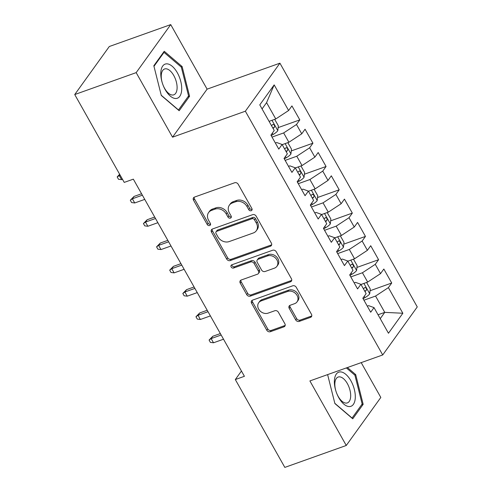 <?xml version="1.0" encoding="UTF-8"?>
<svg xmlns="http://www.w3.org/2000/svg" width="492" height="492" viewBox="0 0 492 492"><rect width="100%" height="100%" fill="white"/><g stroke="black" fill="none" stroke-linecap="round" stroke-linejoin="round"><path stroke-width="0.74" d="M251.221 210.711A1.919 1.568 -144.3 0 0 251.873 210.225A1.919 1.568 -144.3 0 0 251.886 208.553L238.19 184.248A2.737 2.245 -144.3 0 0 234.666 182.76L194.463 197.101A2.737 2.245 -144.3 0 0 193.528 197.79A2.737 2.245 -144.3 0 0 193.516 200.183L207.212 224.487A1.919 1.568 -144.3 0 0 209.678 225.533A1.919 1.568 -144.3 0 0 210.33 225.047A1.919 1.568 -144.3 0 0 210.336 223.374L208.565 220.225A8.758 7.177 -144.3 0 1 208.602 212.562A8.758 7.177 -144.3 0 1 211.591 210.361L214.936 209.162A8.758 7.177 -144.3 0 1 226.209 213.934L227.98 217.077A1.919 1.568 -144.3 0 0 230.447 218.122A1.919 1.568 -144.3 0 0 231.105 217.636A1.919 1.568 -144.3 0 0 231.111 215.963L229.34 212.815A8.758 7.177 -144.3 0 1 229.377 205.152A8.758 7.177 -144.3 0 1 232.359 202.95L235.711 201.751A8.758 7.177 -144.3 0 1 246.984 206.523L248.755 209.666A1.919 1.568 -144.3 0 0 251.221 210.711M295.71 319.905A2.737 2.245 -144.3 0 0 299.234 321.393L310.513 317.371A2.737 2.245 -144.3 0 0 311.448 316.682A2.737 2.245 -144.3 0 0 311.461 314.283L296.252 287.291A2.737 2.245 -144.3 0 0 292.728 285.803L252.525 300.145A2.737 2.245 -144.3 0 0 251.59 300.833A2.737 2.245 -144.3 0 0 251.578 303.232L266.787 330.218A2.737 2.245 -144.3 0 0 270.311 331.713L283.933 326.848A2.737 2.245 -144.3 0 0 284.868 326.159A2.737 2.245 -144.3 0 0 284.88 323.767L278.374 312.217A2.737 2.245 -144.3 0 0 274.85 310.723L268.091 313.133A7.319 5.996 -144.3 0 1 259.745 310.637A7.319 5.996 -144.3 0 1 258.7 302.74A7.319 5.996 -144.3 0 1 261.197 300.895L287.666 291.455A7.319 5.996 -144.3 0 1 296.012 293.958A7.319 5.996 -144.3 0 1 297.057 301.848A7.319 5.996 -144.3 0 1 294.56 303.693L290.151 305.268A2.737 2.245 -144.3 0 0 289.216 305.956A2.737 2.245 -144.3 0 0 289.204 308.349L295.71 319.905L296.645 318.601A2.737 2.245 -144.3 0 0 300.169 320.095L311.448 316.073A2.737 2.245 -144.3 0 0 311.768 315.925M244.419 376.3L133.338 179.156L124.236 182.403L74.735 94.55L136.173 72.631L172.544 137.182L245.36 111.204L382.708 354.953L309.892 380.931L346.263 445.481L284.825 467.4L235.317 379.547L244.419 376.3M270.434 246.234A2.737 2.245 -144.3 0 0 271.363 245.545A2.737 2.245 -144.3 0 0 271.375 243.146L256.166 216.16A2.737 2.245 -144.3 0 0 252.648 214.666L212.439 229.008A2.737 2.245 -144.3 0 0 211.511 229.696A2.737 2.245 -144.3 0 0 211.498 232.095L226.707 259.087A2.737 2.245 -144.3 0 0 230.225 260.575L270.434 246.234L271.369 244.936A2.737 2.245 -144.3 0 0 271.682 244.788M276.209 251.726L291.418 278.718A2.737 2.245 -144.3 0 1 291.405 281.11A2.737 2.245 -144.3 0 1 290.471 281.799L250.268 296.141A2.737 2.245 -144.3 0 1 246.744 294.653L240.237 283.103A2.737 2.245 -144.3 0 1 240.25 280.704A2.737 2.245 -144.3 0 1 241.185 280.016L257.488 274.198A2.737 2.245 -144.3 0 0 258.423 273.509A2.737 2.245 -144.3 0 0 258.435 271.117L254.112 263.454A2.737 2.245 -144.3 0 0 250.594 261.965L233.614 268.017A1.919 1.568 -144.3 0 1 231.431 267.365A1.919 1.568 -144.3 0 1 231.16 265.299A1.919 1.568 -144.3 0 1 231.812 264.819L272.685 250.237A2.737 2.245 -144.3 0 1 276.209 251.726M245.36 111.204L279.923 63.173L417.265 306.922L382.708 354.953M278.14 127.619L299.806 119.888L291.928 105.909L288.607 110.515L274.167 84.882L259.782 104.876L274.228 130.509L270.907 135.115L278.786 149.101L282.107 144.488L287.359 153.811L284.038 158.418L291.922 172.403L295.237 167.797L300.489 177.114L297.174 181.726L305.052 195.705L308.367 191.099L313.619 200.416L310.304 205.029L318.183 219.008L321.497 214.401L326.749 223.719L323.435 228.331L331.313 242.31L334.628 237.704L339.88 247.021L336.565 251.633L344.443 265.612L347.758 261.006L353.01 270.329L349.695 274.936L357.573 288.915L360.888 284.308L366.14 293.632L362.825 298.238L370.704 312.223L374.018 307.611L368.649 305.667L367.284 306.153M299.806 119.888L296.492 124.501L301.744 133.818L288.902 142.262L282.193 144.654M291.27 150.921L312.937 143.19L305.058 129.212L301.744 133.818M312.937 143.19L309.622 147.803L314.874 157.12L302.033 165.564L295.323 167.957M304.4 174.223L326.067 166.493L318.189 152.514L314.874 157.12M326.067 166.493L322.752 171.105L328.004 180.423L315.163 188.867L308.459 191.259M317.531 197.526L339.197 189.801L331.319 175.816L328.004 180.423M339.197 189.801L335.882 194.408L341.134 203.731L328.293 212.169L321.59 214.561M330.661 220.834L352.327 213.104L344.449 199.119L341.134 203.731M352.327 213.104L349.012 217.71L354.265 227.033L341.423 235.471L334.72 237.864M343.791 244.137L365.458 236.406L357.579 222.421L354.265 227.033M365.458 236.406L362.143 241.012L367.395 250.336L354.554 258.774L347.85 261.166M356.921 267.439L378.588 259.708L370.71 245.723L367.395 250.336M378.588 259.708L375.273 264.315L380.525 273.638L367.684 282.076L360.98 284.468M370.052 290.741L391.718 283.011L383.84 269.032L380.525 273.638M391.718 283.011L388.403 287.617L402.843 313.25L388.465 333.244L374.018 307.611M354.154 282.851L355.519 282.365L360.888 284.308M378.047 314.763L384.756 312.371L375.562 296.061L363.932 300.206M388.403 287.617L375.562 296.061M402.843 313.25L384.756 312.371L380.236 318.65M341.024 259.548L342.389 259.063L347.758 261.006M367.684 282.076L362.432 272.759L350.802 276.904M375.273 264.315L362.432 272.759M327.893 236.246L329.259 235.754L334.628 237.704M354.554 258.774L349.302 249.45L337.672 253.601M362.143 241.012L349.302 249.45M314.763 212.944L316.128 212.452L321.497 214.401M341.423 235.471L336.171 226.148L324.542 230.299M349.012 217.71L336.171 226.148M301.633 189.641L302.998 189.149L308.367 191.099M328.293 212.169L323.041 202.845L311.411 206.997M335.882 194.408L323.041 202.845M288.503 166.333L289.868 165.847L295.237 167.797M315.163 188.867L309.911 179.543L298.281 183.694M322.752 171.105L309.911 179.543M275.372 143.031L276.738 142.545L282.107 144.488M302.033 165.564L296.781 156.241L285.151 160.392M309.622 147.803L296.781 156.241M288.902 142.262L283.65 132.938L272.021 137.09M296.492 124.501L283.65 132.938M241.449 371.029L235.317 379.547M346.263 445.481L380.82 397.45L361.202 362.629M172.544 137.182L207.101 89.15L170.73 24.6L136.173 72.631M170.73 24.6L109.292 46.519L74.735 94.55M207.101 89.15L279.923 63.173M288.607 110.515L275.772 118.953L266.578 102.644L262.064 108.923M275.772 118.953L269.062 121.352M274.167 84.882L266.578 102.644M189.58 96.26L182.114 66.543L164.236 51.285L153.83 65.756L161.296 95.473L179.168 110.731L189.58 96.26L187.919 96.856M327.617 374.609L334.88 403.538L352.758 418.797L363.164 404.326L355.698 374.609L347.42 367.542M252.125 209.426A1.919 1.568 -144.3 0 1 249.69 208.368L247.919 205.225A8.758 7.177 -144.3 0 0 236.646 200.453L235.711 201.751M229.377 205.152L230.311 203.854A8.758 7.177 -144.3 0 1 233.294 201.652L236.646 200.453M208.602 212.562L209.537 211.265A8.758 7.177 -144.3 0 1 212.526 209.057L215.871 207.864A8.758 7.177 -144.3 0 1 227.144 212.636L228.915 215.779A1.919 1.568 -144.3 0 0 231.351 216.831M194.143 197.243A2.737 2.245 -144.3 0 0 194.451 198.885L208.147 223.19A1.919 1.568 -144.3 0 0 210.582 224.241M212.12 229.155A2.737 2.245 -144.3 0 0 212.427 230.797L227.636 257.783A2.737 2.245 -144.3 0 0 231.16 259.278L271.369 244.936M254.456 219.789A1.919 1.568 -144.3 0 0 251.99 218.743L216.701 231.332A1.919 1.568 -144.3 0 0 216.049 231.818A1.919 1.568 -144.3 0 0 216.043 233.497L217.907 236.812A8.758 7.177 -144.3 0 0 229.18 241.578L253.306 232.974A8.758 7.177 -144.3 0 0 256.289 230.773A8.758 7.177 -144.3 0 0 256.326 223.104L254.456 219.789L255.391 218.491A1.919 1.568 -144.3 0 0 252.925 217.446L251.99 218.743M216.049 231.818L216.984 230.52A1.919 1.568 -144.3 0 1 217.636 230.035L252.925 217.446M256.289 230.773L257.224 229.475A8.758 7.177 -144.3 0 0 257.261 221.806L256.326 223.104M255.391 218.491L257.261 221.806M240.865 280.163A2.737 2.245 -144.3 0 0 241.172 281.805L247.679 293.355A2.737 2.245 -144.3 0 0 251.203 294.843L291.405 280.502A2.737 2.245 -144.3 0 0 291.725 280.36M258.423 273.509L259.352 272.211A2.737 2.245 -144.3 0 0 259.364 269.819L255.047 262.156A2.737 2.245 -144.3 0 0 251.529 260.668L234.549 266.719L233.614 268.017M231.843 264.807A1.919 1.568 -144.3 0 0 234.549 266.719M274.407 268.165A7.319 5.996 -144.3 0 0 276.904 266.32A7.319 5.996 -144.3 0 0 275.858 258.429A7.319 5.996 -144.3 0 0 267.513 255.926L258.189 259.253A2.737 2.245 -144.3 0 0 257.255 259.942A2.737 2.245 -144.3 0 0 257.242 262.341L261.56 270.003A2.737 2.245 -144.3 0 0 265.083 271.492L274.407 268.165M276.904 266.32L277.839 265.022A7.319 5.996 -144.3 0 0 276.793 257.132A7.319 5.996 -144.3 0 0 268.447 254.628L267.513 255.926M257.255 259.942L258.189 258.644A2.737 2.245 -144.3 0 1 259.118 257.956L268.447 254.628M289.831 305.409A2.737 2.245 -144.3 0 0 290.139 307.051L296.645 318.601M297.057 301.848L297.992 300.55A7.319 5.996 -144.3 0 0 296.947 292.66A7.319 5.996 -144.3 0 0 288.601 290.157L287.666 291.455M258.7 302.74L259.635 301.442A7.319 5.996 -144.3 0 1 262.131 299.597L288.601 290.157M252.205 300.292A2.737 2.245 -144.3 0 0 252.513 301.934L267.722 328.92A2.737 2.245 -144.3 0 0 271.246 330.415L284.868 325.55A2.737 2.245 -144.3 0 0 285.188 325.409M181.056 66.918L182.114 66.543M354.646 374.984L355.698 374.609M361.503 404.922L363.164 404.326M274.696 119.341L278.343 125.811L277.783 130.737A7.386 2.085 150.6 0 1 273.042 134.519L271.178 135.589M273.054 128.437A7.386 2.085 -29.4 0 0 274.308 127.385C274.874 125.319 274.351 124.384 272.734 124.587A7.386 2.085 150.6 0 1 271.479 125.638M273.085 124.365L272.734 124.587M119.845 174.617L119.236 175.466L121.598 179.66L122.508 179.334M121.598 179.66L118.486 179.266L117.176 176.935L120.14 175.14M117.176 176.935L119.648 174.26M287.826 142.643L291.473 149.113L290.913 154.039A7.386 2.085 150.6 0 1 286.172 157.821L284.308 158.898M286.19 151.739A7.386 2.085 -29.4 0 0 287.439 150.687C288.011 148.621 287.482 147.686 285.864 147.889A7.386 2.085 150.6 0 1 284.61 148.941M286.215 147.668L285.864 147.889M134.728 202.962L131.616 202.569L130.306 200.238L134.045 196.431L132.366 198.768L134.728 202.962L144.74 199.395M130.306 200.238L132.366 198.768L142.379 195.195M134.045 196.431L141.561 193.75M300.956 165.945L304.603 172.415L304.044 177.341A7.386 2.085 150.6 0 1 299.302 181.124L297.439 182.2M299.32 175.041A7.386 2.085 -29.4 0 0 300.569 173.99C301.141 171.923 300.612 170.995 298.995 171.191A7.386 2.085 150.6 0 1 297.74 172.243M299.345 170.97L298.995 171.191M147.858 226.265L144.746 225.871L143.436 223.54L147.176 219.733L145.497 222.07L147.858 226.265L157.87 222.698M143.436 223.54L145.497 222.07L155.509 218.503M147.176 219.733L154.691 217.052M181.677 90.067A18.124 9.047 70.4 0 0 172.237 66.291A18.124 9.047 70.4 0 0 160.822 72.275A18.124 9.047 70.4 0 0 162.354 83.099A18.124 9.047 70.4 0 0 163.141 85.307A18.124 9.047 70.4 0 0 174.297 98.32A18.124 9.047 70.4 0 0 181.677 90.067M163.086 85.165A13.721 6.851 70.4 0 0 173.787 94.833A13.721 6.851 70.4 0 0 177.071 88.646A13.721 6.851 70.4 0 0 173.135 74.452A13.721 6.851 70.4 0 0 164.562 68.985A13.721 6.851 70.4 0 0 161.278 75.171A13.721 6.851 70.4 0 0 162.397 83.246M153.971 66.328L164.014 52.373L181.333 67.152L188.565 95.952L178.485 109.968L161.241 95.251M163.264 52.644L164.014 52.373M355.261 398.133A18.124 9.047 70.4 0 0 345.827 374.357A18.124 9.047 70.4 0 0 334.406 380.341A18.124 9.047 70.4 0 0 335.938 391.165A18.124 9.047 70.4 0 0 336.725 393.372A18.124 9.047 70.4 0 0 347.881 406.386A18.124 9.047 70.4 0 0 355.261 398.133M336.669 393.231A13.721 6.851 70.4 0 0 347.37 402.899A13.721 6.851 70.4 0 0 350.655 396.712A13.721 6.851 70.4 0 0 346.719 382.518A13.721 6.851 70.4 0 0 338.152 377.05A13.721 6.851 70.4 0 0 334.868 383.237A13.721 6.851 70.4 0 0 335.987 391.312M346.368 367.918L354.916 375.218L362.155 404.018L352.069 418.034L334.824 403.317M314.087 189.248L317.734 195.718L317.174 200.644A7.386 2.085 150.6 0 1 312.432 204.426L310.569 205.502M312.451 198.344A7.386 2.085 -29.4 0 0 313.699 197.292C314.271 195.226 313.742 194.297 312.125 194.494A7.386 2.085 150.6 0 1 310.87 195.545M312.475 194.272L312.125 194.494M160.989 249.567L157.877 249.173L156.567 246.843L160.306 243.036L158.627 245.373L160.989 249.567L171.001 246M156.567 246.843L158.627 245.373L168.639 241.806M160.306 243.036L167.821 240.36M327.217 212.55L330.864 219.02L330.304 223.946A7.386 2.085 150.6 0 1 325.563 227.728L323.699 228.805M325.581 221.646A7.386 2.085 -29.4 0 0 326.829 220.594C327.401 218.528 326.873 217.599 325.255 217.796A7.386 2.085 150.6 0 1 324 218.848M325.606 217.575L325.255 217.796M174.119 272.875L171.007 272.476L169.697 270.145L173.436 266.344L171.757 268.681L174.119 272.875L184.131 269.302M169.697 270.145L171.757 268.681L181.769 265.108M173.436 266.344L180.951 263.663M340.347 235.852L343.994 242.322L343.441 247.248A7.386 2.085 150.6 0 1 338.693 251.031L336.829 252.107M338.711 244.948A7.386 2.085 -29.4 0 0 339.96 243.897C340.532 241.83 340.003 240.902 338.385 241.098A7.386 2.085 150.6 0 1 337.137 242.15M338.736 240.877L338.385 241.098M187.249 296.178L184.137 295.778L182.827 293.447L186.566 289.647L184.887 291.984L187.249 296.178L197.261 292.605M182.827 293.447L184.887 291.984L194.9 288.41M186.566 289.647L194.082 286.965M353.477 259.161L357.124 265.625L356.571 270.557A7.386 2.085 150.6 0 1 351.823 274.339L349.96 275.409M351.841 268.251A7.386 2.085 -29.4 0 0 353.09 267.199C353.662 265.139 353.133 264.204 351.516 264.407A7.386 2.085 150.6 0 1 350.267 265.452M351.866 264.186L351.516 264.407M200.379 319.48L197.274 319.08L195.957 316.75L199.697 312.949L198.018 315.286L200.379 319.48L210.392 315.907M195.957 316.75L198.018 315.286L208.03 311.713M199.697 312.949L207.212 310.267M366.608 282.463L370.255 288.933L369.701 293.859A7.386 2.085 150.6 0 1 364.953 297.642L363.09 298.712M364.972 291.553A7.386 2.085 -29.4 0 0 366.22 290.501C366.792 288.441 366.263 287.506 364.646 287.709A7.386 2.085 150.6 0 1 363.397 288.761M364.996 287.488L364.646 287.709M213.51 342.783L210.404 342.389L209.088 340.058L212.827 336.251L211.148 338.588L213.51 342.783L223.522 339.209M209.088 340.058L211.148 338.588L221.16 335.015M212.827 336.251L220.342 333.57M247.919 205.225L246.984 206.523M233.294 201.652L232.359 202.95M228.915 215.779L227.98 217.077M227.144 212.636L226.209 213.934M215.871 207.864L214.936 209.162M212.526 209.057L211.591 210.361M208.147 223.19L207.212 224.487M194.451 198.885L193.516 200.183M249.69 208.368L248.755 209.666M231.16 259.278L230.225 260.575M227.636 257.783L226.707 259.087M212.427 230.797L211.498 232.095M217.636 230.035L216.701 231.332M291.405 280.502L290.471 281.799M251.203 294.843L250.268 296.141M247.679 293.355L246.744 294.653M241.172 281.805L240.237 283.103M259.364 269.819L258.435 271.117M255.047 262.156L254.112 263.454M251.529 260.668L250.594 261.965M259.118 257.956L258.189 259.253M290.139 307.051L289.204 308.349M262.131 299.597L261.197 300.895M284.868 325.55L283.933 326.848M271.246 330.415L270.311 331.713M267.722 328.92L266.787 330.218M252.513 301.934L251.578 303.232M311.448 316.073L310.513 317.371M300.169 320.095L299.234 321.393M277.802 130.614L271.99 120.306M273.042 134.519L272.291 133.197M272.771 127.932L274.308 127.385M290.932 153.916L285.12 143.609M286.172 157.821L285.428 156.499M285.901 151.235L287.439 150.687M304.062 177.218L298.25 166.911M299.302 181.124L298.558 179.801M299.031 174.537L300.569 173.99M317.192 200.521L311.381 190.213M312.432 204.426L311.688 203.104M312.168 197.839L313.699 197.292M330.323 223.823L324.511 213.516M325.563 227.728L324.818 226.406M325.298 221.142L326.829 220.594M343.453 247.125L337.647 236.818M338.693 251.031L337.949 249.708M338.428 244.444L339.96 243.897M356.583 270.428L350.778 260.12M351.823 274.339L351.079 273.011M351.559 267.746L353.09 267.199M369.713 293.736L363.908 283.429M364.953 297.642L364.209 296.313M364.689 291.049L366.22 290.501"/></g></svg>
